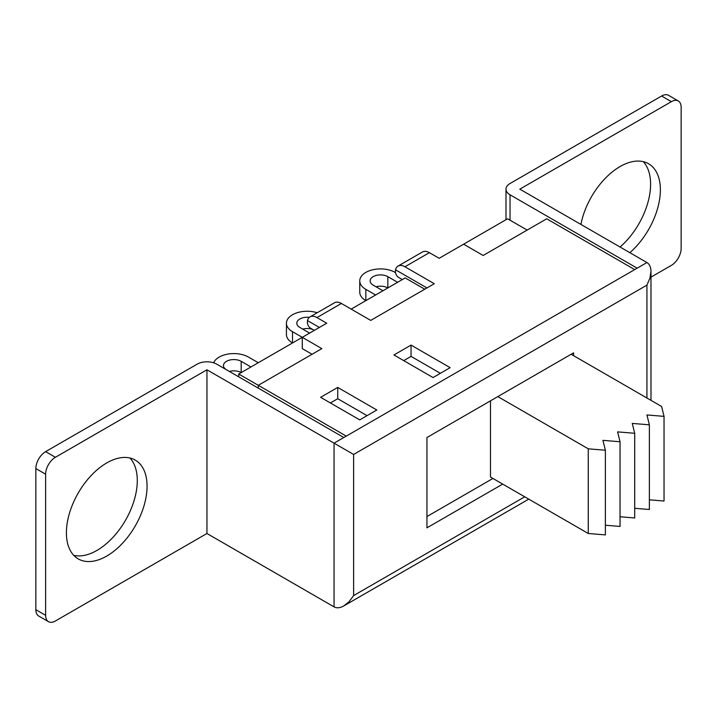 <?xml version="1.0" encoding="UTF-8"?>
<svg xmlns="http://www.w3.org/2000/svg" width="717" height="717" viewBox="0 0 717 717"><rect width="100%" height="100%" fill="white"/><g stroke="black" fill="none" stroke-linecap="round" stroke-linejoin="round"><path stroke-width="1.08" d="M490.491 400.839L490.491 477.047L588.263 533.493L605.372 534.9L605.372 450.231L602.934 440.346L620.044 441.762L617.597 431.885L634.706 433.292L632.26 423.415L649.378 424.822L646.931 414.946L664.041 416.362L661.594 406.476L571.153 354.27M588.263 533.493L588.263 448.815L605.372 450.231M605.372 525.229L620.044 526.439L620.044 441.762M620.044 516.76L634.706 517.97L634.706 433.292M634.706 508.29L649.378 509.5L649.378 424.822M497.822 396.6L588.263 448.815M649.378 499.821L664.041 501.031L664.041 416.362M492.938 478.454L426.938 516.554M502.716 484.1L426.938 527.846L426.938 437.531L573.6 352.854L573.6 355.677M238.725 376.846L238.725 374.023L302.278 337.331L302.278 348.623L312.056 354.27M351.169 309.108L405.186 277.918L424.742 289.211M510.047 220.2L510.047 194.8L637.153 268.185L634.706 269.592L546.712 218.793L483.159 255.476L463.603 244.192L507.6 218.793L527.156 230.076M314.333 330.376L310.748 328.305A17.28 9.975 120 0 1 307.414 323.08L307.476 320.58A13.829 7.986 60 0 1 310.031 316.887A13.829 7.986 60 0 1 316.95 317.577L341.391 303.461A13.829 7.986 -120 0 0 334.481 302.78L310.031 316.887M634.706 269.592L346.275 436.115L258.281 385.316L321.834 348.623L302.278 337.331L326.728 323.215L316.95 317.577M341.391 303.461L370.725 320.4L434.278 283.708L404.944 266.769L429.384 252.662A13.829 7.986 -120 0 0 422.474 251.972L398.025 266.088A13.829 7.986 60 0 1 404.944 266.769M238.725 374.023L258.281 385.316L258.281 388.13M402.327 279.567L398.742 277.506A17.28 9.975 120 0 1 395.408 272.272L395.479 269.771A13.829 7.986 60 0 1 398.025 266.088M463.603 244.192L439.163 258.299L429.384 252.662M411.056 345.092L450.159 367.669L433.05 377.554L393.947 354.969L411.056 345.092L411.056 356.385L440.381 373.315M403.716 360.615L411.056 356.385M337.725 387.431L376.828 410.007L359.719 419.884L320.616 397.308L337.725 387.431L337.725 398.715L367.059 415.654M330.394 402.954L337.725 398.715M226.393 369.721A10.37 5.987 180 0 1 223.471 365.553A10.37 5.987 180 0 1 229.87 360.024A10.37 5.987 180 0 1 241.172 361.323L250.95 366.97M241.172 361.323L241.172 372.607A10.37 5.987 0 0 0 229.368 371.442M382.941 290.761L373.163 285.115A10.37 5.987 180 0 1 370.124 280.885A10.37 5.987 180 0 1 376.533 275.355A10.37 5.987 180 0 1 387.834 276.645L397.612 282.292M387.834 276.645L387.834 287.938A10.37 5.987 0 0 0 376.031 286.773M213.657 362.802A20.739 11.974 180 0 1 228.167 354.037A20.739 11.974 180 0 1 248.503 357.093L258.281 362.73M359.755 280.885L359.755 292.169A20.739 11.974 0 0 0 365.831 300.638L365.831 289.354A20.739 11.974 180 0 1 359.755 280.885A20.739 11.974 180 0 1 372.562 269.816A20.739 11.974 180 0 1 395.166 272.415L395.479 272.594M375.609 294.992L365.831 289.354M312.746 329.462A10.37 5.987 0 0 0 302.699 329.103M309.61 333.1L299.84 327.454A10.37 5.987 180 0 1 296.802 323.224A10.37 5.987 180 0 1 309.35 317.371M286.433 323.224L286.433 334.507A20.739 11.974 0 0 0 292.5 342.977L292.5 331.684A20.739 11.974 180 0 1 286.433 323.224A20.739 11.974 180 0 1 317.21 312.746M302.278 337.331L292.5 331.684M346.275 436.115L343.837 437.522L216.731 364.146A13.829 7.986 180 0 0 197.175 364.146L45.628 451.638A13.829 7.986 120 0 0 35.85 468.577L35.85 609.701A13.829 7.986 120 0 0 38.718 616.028L48.487 621.675A13.829 7.986 -60 0 1 45.628 615.338L45.628 474.215A13.829 7.986 -60 0 1 55.406 457.285L45.628 451.638M524.71 496.8L353.615 595.585L349.125 601.635L343.837 605.91C340.037 608.025 336.784 608.348 334.059 606.878L206.953 533.493L55.406 620.985A13.829 7.986 -60 0 1 48.487 621.675M353.615 595.585L353.615 454.461L334.059 443.169L334.059 606.878M353.615 454.461L646.931 285.115L649.925 278.205L650.982 271.492C650.919 267.145 649.566 264.161 646.931 262.539L637.153 268.185M206.953 533.493L206.953 369.793L334.059 443.169L343.837 437.522M650.982 277.138L671.372 265.362A13.829 7.986 -60 0 0 681.15 248.423L681.15 107.299A13.829 7.986 -60 0 0 678.282 100.972L668.513 95.325A13.829 7.986 120 0 0 661.594 96.015L671.372 101.662A13.829 7.986 -60 0 1 678.282 100.972M671.372 101.662L519.825 189.154L646.931 262.539M510.047 194.8A13.829 7.986 180 0 1 505.996 189.154A13.829 7.986 180 0 1 510.047 183.507L661.594 96.015M206.953 369.793L55.406 457.285M73.752 555.343A57.037 32.928 120 0 0 125.475 520.318A57.037 32.928 120 0 0 129.938 458.011M620.062 247.024A57.037 32.928 120 0 0 650.597 184.215A57.037 32.928 120 0 0 643.248 161.657M580.913 224.421A57.037 32.928 -60 0 1 609.28 174.473A57.037 32.928 -60 0 1 648.562 163.745A57.037 32.928 -60 0 1 660.375 189.862A57.037 32.928 -60 0 1 629.84 252.671M66.403 532.785A57.037 32.928 -60 0 1 91.301 475.389A57.037 32.928 -60 0 1 135.253 460.108A57.037 32.928 -60 0 1 135.253 525.964A57.037 32.928 -60 0 1 78.216 558.893A57.037 32.928 -60 0 1 66.403 532.785M319.388 327.454L307.476 320.58M426.938 287.938L395.479 269.771M646.931 285.115L646.931 398.016M45.628 615.338L35.85 609.701M35.85 468.577L45.628 474.215M343.837 605.91L528.761 499.14M650.982 400.355L650.982 271.492M505.996 219.716L505.996 189.154"/></g></svg>
